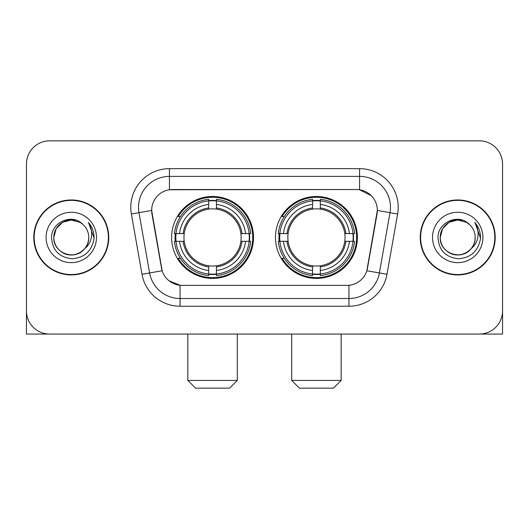 <?xml version="1.0" encoding="UTF-8"?>
<svg xmlns="http://www.w3.org/2000/svg" width="529" height="529" viewBox="0 0 529 529"><rect width="100%" height="100%" fill="white"/><g stroke="black" fill="none" stroke-linecap="round" stroke-linejoin="round"><path stroke-width="0.79" d="M275.477 237.448A40.964 40.964 0 0 0 316.441 278.413A40.964 40.964 0 0 0 357.399 237.448A40.964 40.964 0 0 0 316.441 196.484A40.964 40.964 0 0 0 275.477 237.448M171.601 237.448A40.964 40.964 0 0 0 212.559 278.413A40.964 40.964 0 0 0 253.523 237.448A40.964 40.964 0 0 0 212.559 196.484A40.964 40.964 0 0 0 171.601 237.448M151.658 210.397A20.869 20.869 0 0 0 151.975 214.02L161.517 268.124A20.869 20.869 0 0 0 182.069 285.369L346.931 285.369A20.869 20.869 0 0 0 367.483 268.124L377.025 214.02A20.869 20.869 0 0 0 356.473 189.527L172.527 189.527A20.869 20.869 0 0 0 151.658 210.397L151.889 207.308M175.278 241.317A37.486 37.486 0 0 1 175.278 233.587M279.153 241.317A37.486 37.486 0 0 1 279.153 233.587M33.79 237.448A37.486 37.486 0 0 0 71.276 274.935A37.486 37.486 0 0 0 108.762 237.448A37.486 37.486 0 0 0 71.276 199.962A37.486 37.486 0 0 0 33.79 237.448M420.238 237.448A37.486 37.486 0 0 0 457.724 274.935A37.486 37.486 0 0 0 495.21 237.448A37.486 37.486 0 0 0 457.724 199.962A37.486 37.486 0 0 0 420.238 237.448M169.432 168.658L359.568 168.658A38.643 38.643 0 0 1 397.623 214.014L386.99 274.3A38.643 38.643 0 0 1 348.935 306.238L180.065 306.238A38.643 38.643 0 0 1 142.01 274.3L131.377 214.014A38.643 38.643 0 0 1 169.432 168.658L169.432 176.388L359.568 176.388A30.913 30.913 0 0 1 390.012 212.678L379.379 272.957A30.913 30.913 0 0 1 348.935 298.508L180.065 298.508A30.913 30.913 0 0 1 149.621 272.957L138.988 212.678A30.913 30.913 0 0 1 169.432 176.388L169.432 189.759L356.473 189.527L359.568 189.759L371.226 195.637M346.931 285.369L182.069 285.369M180.065 306.238L180.065 285.27L168.923 280.714M390.012 212.678L377.342 210.443L366.842 270.749L379.379 272.957L390.012 212.678L397.623 214.014M142.01 274.3L162.158 270.749L151.658 210.443L138.988 212.678A30.913 30.913 0 0 1 138.519 207.308M367.483 268.124L367.357 268.778M161.643 268.778L161.517 268.124M502.55 164.023A23.183 23.183 0 0 0 479.367 140.84L49.633 140.84A23.183 23.183 0 0 0 26.45 164.023L26.45 310.873A23.183 23.183 0 0 0 49.633 334.057L479.367 334.057A23.183 23.183 0 0 0 502.55 310.873L502.55 164.023L502.55 334.057L412.898 334.057M26.45 164.023L26.45 334.057L116.102 334.057M479.367 140.84L49.633 140.84M49.633 334.057L479.367 334.057M108.379 237.448A37.096 37.096 0 0 0 71.276 200.352A37.096 37.096 0 0 0 34.18 237.448A37.096 37.096 0 0 0 71.276 274.544A37.096 37.096 0 0 0 108.379 237.448M82.722 224.25A17.47 17.47 0 0 1 88.746 237.448C88.508 244.034 85.599 249.08 80.011 252.578C69.127 259.547 53.217 250.362 53.813 237.448L56.153 228.713L62.541 222.319L71.276 219.985L80.011 222.319L82.722 224.25C72.004 213.015 51.366 222.273 51.558 237.448C52.345 250.204 59.103 257.306 71.838 258.747C84.382 257.835 91.775 251.176 94.023 238.758L94.056 237.448C93.99 231.722 92.086 226.69 88.336 222.352C91.186 227.034 92.191 232.066 91.352 237.448C90.532 242.031 88.303 245.773 84.66 248.67A17.47 17.47 0 0 0 88.746 237.448C89.341 250.362 73.432 259.547 62.541 252.578C56.96 249.08 54.044 244.034 53.813 237.448C53.541 226.624 64.67 217.512 75.402 220.474M84.66 248.67C75.389 261.207 52.9 253.186 53.813 237.448M46.083 237.448A25.194 25.194 0 0 0 71.276 262.642A25.194 25.194 0 0 0 96.476 237.448A25.194 25.194 0 0 0 71.276 212.255A25.194 25.194 0 0 0 46.083 237.448M88.508 222.55L94.05 238.11M494.82 237.448A37.096 37.096 0 0 0 457.724 200.352A37.096 37.096 0 0 0 420.621 237.448A37.096 37.096 0 0 0 457.724 274.544A37.096 37.096 0 0 0 494.82 237.448M469.163 224.25A17.47 17.47 0 0 1 475.187 237.448C474.956 244.034 472.04 249.08 466.459 252.578C455.568 259.547 439.659 250.362 440.254 237.448L442.594 228.713L448.989 222.319L457.724 219.985L466.459 222.319L469.163 224.25C458.445 213.015 437.807 222.273 437.999 237.448C438.786 250.204 445.55 257.306 458.286 258.747C470.823 257.835 478.216 251.176 480.464 238.758L480.504 237.448C480.438 231.722 478.533 226.69 474.784 222.352C477.634 227.034 478.639 232.066 477.793 237.448C476.979 242.031 474.751 245.773 471.108 248.67A17.47 17.47 0 0 0 475.187 237.448C475.783 250.362 459.873 259.547 448.989 252.578C443.401 249.08 440.492 244.034 440.254 237.448C439.983 226.624 451.118 217.512 461.85 220.474M471.108 248.67C461.837 261.207 439.348 253.186 440.254 237.448M432.524 237.448A25.194 25.194 0 0 0 457.724 262.642A25.194 25.194 0 0 0 482.917 237.448A25.194 25.194 0 0 0 457.724 212.255A25.194 25.194 0 0 0 432.524 237.448M474.956 222.55L480.491 238.11M229.566 388.16L195.558 388.16L187.828 380.43L237.296 380.43L229.566 388.16M216.427 274.035L216.427 275.589A38.333 38.333 0 0 0 250.7 241.317L249.146 241.317A36.792 36.792 0 0 1 216.427 274.035L216.427 270.458A33.234 33.234 0 0 0 245.568 241.317L240.893 241.317A28.599 28.599 0 0 0 216.427 209.114L216.427 200.861A36.792 36.792 0 0 1 249.146 233.587L250.7 233.587A38.333 38.333 0 0 0 216.427 199.307L216.427 200.861M175.978 241.317L174.425 241.317A38.333 38.333 0 0 0 208.697 275.589L208.697 274.035A36.792 36.792 0 0 1 175.978 241.317L179.556 241.317A33.234 33.234 0 0 0 208.697 270.458L208.697 265.783A28.599 28.599 0 0 0 240.893 241.317L242.037 241.317A29.73 29.73 0 0 1 216.427 266.927L216.427 270.458M208.697 200.861L208.697 199.307A38.333 38.333 0 0 0 174.425 233.587L175.978 233.587A36.792 36.792 0 0 1 208.697 200.861L208.697 204.439A33.234 33.234 0 0 0 179.556 233.587L184.224 233.587A28.599 28.599 0 0 0 208.697 265.783L208.697 266.927A29.73 29.73 0 0 1 183.087 241.317L179.556 241.317M176.051 241.317A36.713 36.713 0 0 1 176.051 233.587M216.427 200.941A36.713 36.713 0 0 0 208.697 200.941M249.073 233.587A36.713 36.713 0 0 1 249.073 241.317M249.146 233.587L245.568 233.587A33.234 33.234 0 0 0 216.427 204.439M245.568 241.317L249.146 241.317M208.697 270.458L208.697 274.035M240.893 233.587L245.568 233.587M216.427 265.829L216.427 266.927M208.697 265.783A28.599 28.599 0 0 1 184.224 241.317L183.087 241.317M216.427 273.956A36.713 36.713 0 0 1 208.697 273.956M179.556 233.587L175.978 233.587M208.697 209.067L208.697 204.439M216.427 209.114A28.599 28.599 0 0 0 184.224 233.587L183.087 233.587A29.73 29.73 0 0 1 208.697 207.97M216.427 209.067L216.427 207.97A29.73 29.73 0 0 1 242.037 233.587M180.402 216.579L178.213 216.579A40.191 40.191 0 0 1 252.75 237.448A40.191 40.191 0 0 1 178.213 258.317L180.402 258.317M333.442 388.16L299.434 388.16L291.704 380.43L341.172 380.43L333.442 388.16M320.303 274.035L320.303 275.589A38.333 38.333 0 0 0 354.575 241.317L353.022 241.317A36.792 36.792 0 0 1 320.303 274.035L320.303 270.458A33.234 33.234 0 0 0 349.444 241.317L344.776 241.317A28.599 28.599 0 0 0 320.303 209.114L320.303 200.861A36.792 36.792 0 0 1 353.022 233.587L354.575 233.587A38.333 38.333 0 0 0 320.303 199.307L320.303 200.861M279.854 241.317L278.3 241.317A38.333 38.333 0 0 0 312.573 275.589L312.573 274.035A36.792 36.792 0 0 1 279.854 241.317L283.432 241.317A33.234 33.234 0 0 0 312.573 270.458L312.573 265.783A28.599 28.599 0 0 0 344.776 241.317L345.913 241.317A29.73 29.73 0 0 1 320.303 266.927L320.303 270.458M312.573 200.861L312.573 199.307A38.333 38.333 0 0 0 278.3 233.587L279.854 233.587A36.792 36.792 0 0 1 312.573 200.861L312.573 204.439A33.234 33.234 0 0 0 283.432 233.587L288.107 233.587A28.599 28.599 0 0 0 312.573 265.783L312.573 266.927A29.73 29.73 0 0 1 286.963 241.317L283.432 241.317M279.927 241.317A36.713 36.713 0 0 1 279.927 233.587M320.303 200.941A36.713 36.713 0 0 0 312.573 200.941M352.949 233.587A36.713 36.713 0 0 1 352.949 241.317M353.022 233.587L349.444 233.587A33.234 33.234 0 0 0 320.303 204.439M349.444 241.317L353.022 241.317M312.573 270.458L312.573 274.035M344.776 233.587L349.444 233.587M320.303 265.829L320.303 266.927M312.573 265.783A28.599 28.599 0 0 1 288.107 241.317L286.963 241.317M320.303 273.956A36.713 36.713 0 0 1 312.573 273.956M283.432 233.587L279.854 233.587M312.573 209.067L312.573 204.439M320.303 209.114A28.599 28.599 0 0 0 288.107 233.587L286.963 233.587A29.73 29.73 0 0 1 312.573 207.97M320.303 209.067L320.303 207.97A29.73 29.73 0 0 1 345.913 233.587M284.278 216.579L282.089 216.579A40.191 40.191 0 0 1 356.625 237.448A40.191 40.191 0 0 1 282.089 258.317L284.278 258.317M359.568 168.658L359.568 189.759M348.935 285.27L348.935 306.238M131.377 214.014L138.988 212.678M379.379 272.957L386.99 274.3M216.427 265.783A28.599 28.599 0 0 0 240.893 241.317M208.697 274.306A37.056 37.056 0 0 0 216.427 274.306M249.417 241.317A37.056 37.056 0 0 0 249.417 233.587M216.427 200.59A37.056 37.056 0 0 0 208.697 200.59M320.303 265.783A28.599 28.599 0 0 0 344.776 241.317M312.573 274.306A37.056 37.056 0 0 0 320.303 274.306M353.293 241.317A37.056 37.056 0 0 0 353.293 233.587M320.303 200.59A37.056 37.056 0 0 0 312.573 200.59M237.296 334.057L237.296 380.43M187.828 334.057L187.828 380.43M341.172 334.057L341.172 380.43M291.704 334.057L291.704 380.43"/></g></svg>
